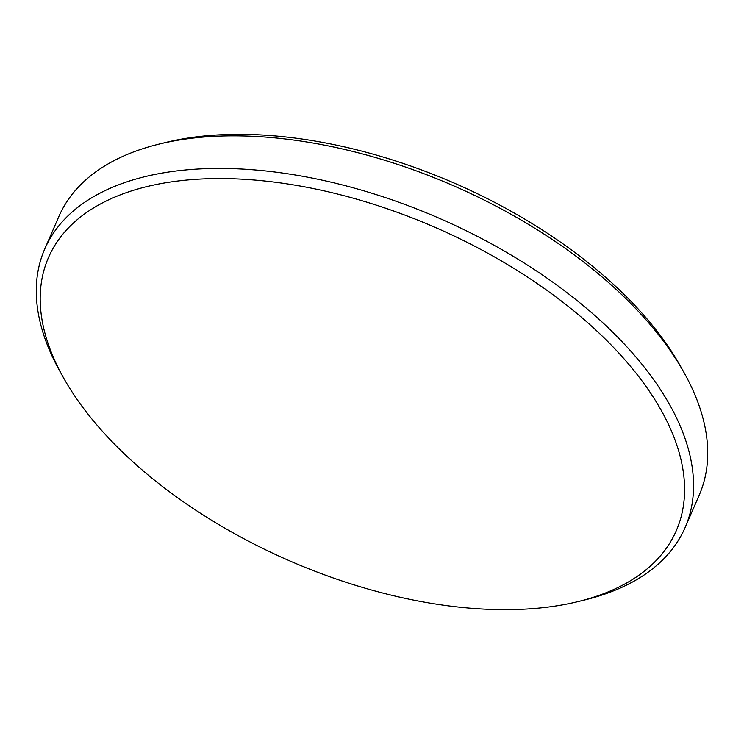 <?xml version="1.0" encoding="UTF-8"?>
<svg xmlns="http://www.w3.org/2000/svg" width="744" height="744" viewBox="0 0 744 744"><rect width="100%" height="100%" fill="white"/><g stroke="black" fill="none" stroke-linecap="round" stroke-linejoin="round"><path stroke-width="1.12" d="M75.014 396.394A342.324 181.917 -156.5 0 0 508.115 609.652A342.324 181.917 -156.5 0 0 578.46 601.487A342.324 181.917 -156.5 0 0 649.754 391.818A342.324 181.917 -156.5 0 0 216.662 178.569A342.324 181.917 -156.5 0 0 63.361 377.515A342.324 181.917 -156.5 0 0 75.014 396.394M63.361 377.515L59.92 371.358A349.168 185.544 23.5 0 1 44.714 249.054A349.168 185.544 23.5 0 1 325.212 180.829A349.168 185.544 23.5 0 1 658.031 385.941A349.168 185.544 23.5 0 1 685.131 527.505A349.168 185.544 23.5 0 1 585.314 599.804L578.46 601.487M158.686 144.197L165.54 142.513A342.324 181.917 23.5 0 1 235.885 134.348A342.324 181.917 23.5 0 1 668.986 347.606A342.324 181.917 23.5 0 1 680.639 366.485L684.08 372.642A349.168 185.544 -156.5 0 0 672.185 353.381A349.168 185.544 -156.5 0 0 158.686 144.197A349.168 185.544 -156.5 0 0 58.869 216.495L44.714 249.054M685.131 527.505L699.286 494.946A349.168 185.544 -156.5 0 0 684.08 372.642"/></g></svg>
